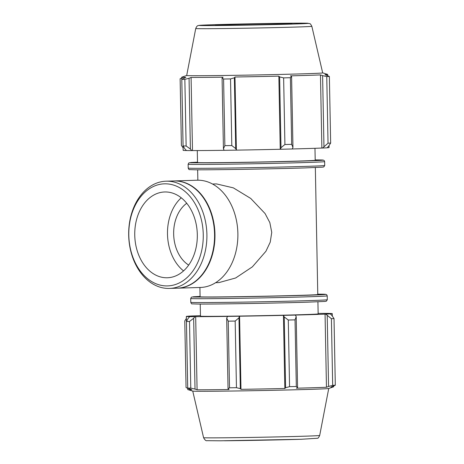 <?xml version="1.0" encoding="UTF-8"?>
<svg xmlns="http://www.w3.org/2000/svg" width="464" height="464" viewBox="0 0 464 464"><rect width="100%" height="100%" fill="white"/><g stroke="black" fill="none" stroke-linecap="round" stroke-linejoin="round"><path stroke-width="0.7" d="M215.638 282.686L218.991 282.582L235.642 277.988L252.37 266.846L265.913 251.285L270.239 242.133L271.747 232.371L269.833 222.592L265.072 213.55L250.734 198.441L233.363 187.868L216.491 183.912L212.541 184.028M199.914 287.471L200.088 296.786A58.853 0.673 -1.1 0 0 218.66 296.919A58.853 0.673 -1.1 0 0 282.315 295.823A58.853 0.673 -1.1 0 0 317.776 294.524L315.34 167.55M331.847 315.445L330.31 313.896A73.764 0.847 178.9 0 1 325.769 314.122L331.4 318.716A78.474 0.899 -1.1 0 0 334.022 318.582L331.847 315.445M330.31 313.896L329.556 313.913A72.981 0.835 -1.1 0 0 332.27 313.635A72.981 0.835 -1.1 0 0 328.17 313.432L328.935 313.449M318.142 313.409A72.981 0.835 -1.1 0 1 322.932 313.403L323.617 313.386A73.764 0.847 178.9 0 1 328.906 313.42M200.454 315.671A72.981 0.835 -1.1 0 0 193.552 315.932L192.844 315.943A73.764 0.847 178.9 0 0 188.303 316.17L189.057 316.158A72.981 0.835 -1.1 0 0 186.342 316.436A72.981 0.835 -1.1 0 0 190.443 316.634L189.706 316.651L188.256 318.252L186.447 321.471A78.474 0.899 -1.1 0 0 189.503 321.488L193.656 318.287L194.996 316.68A73.764 0.847 178.9 0 1 189.706 316.651M194.996 316.68L195.68 316.663A72.981 0.835 -1.1 0 0 227.673 316.396L226.681 318.008L228.242 321.163A78.474 0.899 -1.1 0 0 235.173 321.059L238.966 317.823L239.36 316.228A73.764 0.847 178.9 0 1 227.337 316.407M239.36 316.228L239.575 316.216A72.981 0.835 -1.1 0 0 283.434 315.358L284.241 316.941L288.283 320.021A78.474 0.899 -1.1 0 0 295.034 319.858L296.206 316.645L295.411 315.079A73.764 0.847 178.9 0 1 283.695 315.363M295.411 315.079L295.023 315.073A72.981 0.835 -1.1 0 0 325.061 314.134L325.769 314.122M200.233 304.065L200.465 316.164A58.853 0.673 -1.1 0 0 219.031 316.297A58.853 0.673 -1.1 0 0 282.686 315.201A58.853 0.673 -1.1 0 0 318.147 313.902L317.915 301.809M333.662 386.019L333.674 386.761A72.981 0.835 178.9 0 1 333.633 386.79A72.981 0.835 178.9 0 1 330.96 387.04L335.304 385.219L334.022 318.582M188.181 388.554L186.052 387.533L184.771 320.897L186.377 318.432M195.68 316.663L197.084 389.789L195.019 389.081L193.656 318.287M189.503 321.488L190.779 388.124L195.019 389.081M235.173 321.059L236.454 387.695L240.323 388.617L238.966 317.823M226.681 318.008L228.044 388.803L229.518 387.8L228.242 321.163M229.518 387.8A78.474 0.899 -1.1 0 0 236.454 387.695M327.213 315.671L328.57 386.466L326.465 387.26A72.981 0.835 178.9 0 1 296.426 388.206L297.569 387.44L296.206 316.645M295.034 319.858L296.316 386.495L297.569 387.44M333.633 386.79L328.698 388.496A68.011 0.777 -1.1 0 1 286.653 389.998A68.011 0.777 -1.1 0 1 214.2 391.233A68.011 0.777 -1.1 0 1 192.786 391.106L187.792 389.592A72.981 0.835 178.9 0 0 191.847 389.76L187.729 388.107A78.474 0.899 -1.1 0 0 190.779 388.124M187.792 389.592A72.981 0.835 178.9 0 1 187.746 389.563L186.342 316.436M328.57 386.466L332.682 385.352A78.474 0.899 -1.1 0 0 335.304 385.219M284.241 316.941L285.604 387.73L289.559 386.657A78.474 0.899 -1.1 0 0 296.316 386.495M285.604 387.73L284.838 388.484A72.981 0.835 178.9 0 1 240.978 389.342L240.323 388.617M228.044 388.803L229.077 389.522A72.981 0.835 178.9 0 1 210.772 389.731A72.981 0.835 178.9 0 1 197.084 389.789M187.729 388.107L186.447 321.471M332.682 385.352L331.4 318.716M289.559 386.657L288.283 320.021M325.061 314.134L326.465 387.26M283.434 315.358L284.838 388.484M239.575 316.216L240.978 389.342M328.599 146.212L330.652 143.08A78.474 0.899 178.9 0 1 328.031 143.208L322.579 148.033A73.764 0.847 -1.1 0 0 327.12 147.807L328.599 146.212M322.579 148.033L321.871 148.045A72.981 0.835 178.9 0 1 292.227 148.973L292.958 147.419L291.665 144.35A78.474 0.899 178.9 0 1 284.913 144.519L280.993 147.709L280.505 149.269A73.764 0.847 -1.1 0 0 292.221 148.985M280.505 149.269L280.244 149.269A72.981 0.835 178.9 0 1 236.385 150.127L235.718 148.596L231.803 145.557A78.474 0.899 178.9 0 1 224.866 145.655L223.433 148.776L224.147 150.319A73.764 0.847 -1.1 0 0 236.17 150.139M224.141 150.307A72.981 0.835 178.9 0 1 192.49 150.574L191.806 150.591L190.408 149.054L186.134 145.986A78.474 0.899 178.9 0 1 183.077 145.969L185.003 149.025L186.516 150.556A73.764 0.847 -1.1 0 0 191.806 150.591M186.487 150.527A72.981 0.835 178.9 0 1 183.152 150.342L181.749 77.215A72.981 0.835 -1.1 0 0 185.849 77.413L181.801 79.332A78.474 0.899 -1.1 0 0 184.852 79.35L186.134 145.986M329.046 145.545L329.086 147.54A72.981 0.835 178.9 0 1 327.155 147.767M321.871 148.045L320.467 74.913L322.602 75.649L323.959 146.444M328.031 143.208L326.755 76.572L322.602 75.649M183.106 147.859L181.401 145.389L180.125 78.752L182.213 77.737M183.077 145.969L181.801 79.332M192.49 150.574L191.087 77.447A72.981 0.835 -1.1 0 0 204.775 77.384A72.981 0.835 -1.1 0 0 223.08 77.175L222.076 77.981L223.433 148.776M224.866 145.655L223.59 79.025L222.076 77.981M280.244 149.269L278.841 76.142L279.635 76.914L280.993 147.709M284.913 144.519L283.632 77.882L279.635 76.914M190.408 149.054L189.051 78.265L184.852 79.35M189.051 78.265L191.087 77.447M195.733 28.519L186.685 75.504A68.011 0.777 -1.1 0 0 208.139 75.661A68.011 0.777 -1.1 0 0 281.776 74.397A68.011 0.777 -1.1 0 0 322.683 72.894L311.837 26.291C310.781 24.256 309.998 23.357 309.494 23.583L306.072 23.2L282.965 23.287L209.322 24.87C196.956 25.352 199.236 25.41 198.308 25.59C197.461 25.503 196.603 26.477 195.733 28.519A58.064 0.667 -1.1 0 0 214.049 28.652A58.064 0.667 -1.1 0 0 296.107 27.045A58.064 0.667 -1.1 0 0 311.837 26.291M223.59 79.025A78.474 0.899 -1.1 0 0 230.527 78.921L231.803 145.557M235.718 148.596L234.361 77.801L230.527 78.921M234.361 77.801L234.981 77.001A72.981 0.835 -1.1 0 0 278.841 76.142M283.632 77.882A78.474 0.899 -1.1 0 0 290.389 77.714L291.665 144.35M292.958 147.419L291.601 76.624L290.389 77.714M291.601 76.624L290.429 75.858A72.981 0.835 -1.1 0 0 320.467 74.913M326.755 76.572A78.474 0.899 -1.1 0 0 329.37 76.444L330.652 143.08M327.706 75.638L327.677 74.414A72.981 0.835 -1.1 0 1 324.962 74.692L329.37 76.444M327.677 74.414A72.981 0.835 -1.1 0 0 327.636 74.385L322.677 72.883M186.685 75.493L181.789 77.186A72.981 0.835 -1.1 0 0 181.749 77.215M236.385 150.127L234.981 77.001M197.281 150.568L197.513 162.528A58.853 0.673 -1.1 0 0 216.085 162.661A58.853 0.673 -1.1 0 0 279.734 161.571A58.853 0.673 -1.1 0 0 315.201 160.271L314.969 148.306M227.528 25.195A38.28 0.441 -1.1 0 0 268.975 24.482A38.28 0.441 -1.1 0 0 291.995 23.641A38.28 0.441 -1.1 0 0 279.92 23.554A38.28 0.441 -1.1 0 0 238.56 24.261A38.28 0.441 -1.1 0 0 215.453 25.108A38.28 0.441 -1.1 0 0 227.528 25.195M168.821 288.446A53.644 39.098 -91.8 0 0 169.476 288.428A53.644 39.098 -91.8 0 0 206.874 233.583A53.644 39.098 -91.8 0 0 166.106 181.192A53.644 39.098 -91.8 0 0 128.696 235.59A53.644 39.098 -91.8 0 0 168.821 288.446M167.011 285.923A51.069 37.224 88.2 0 1 133.301 209.612A51.069 37.224 88.2 0 1 197.78 209.067A51.069 37.224 88.2 0 1 167.011 285.923M169.476 288.428L177.144 288.19A53.644 39.098 -91.8 0 0 214.542 233.346A53.644 39.098 -91.8 0 0 173.78 180.954L166.106 181.192M166.854 277.774A42.914 31.279 -91.8 0 0 167.376 277.762A42.914 31.279 -91.8 0 0 197.304 234.245A42.914 31.279 -91.8 0 0 165.207 191.963A42.914 31.279 -91.8 0 0 164.685 191.974A42.914 31.279 -91.8 0 0 134.757 235.492A42.914 31.279 -91.8 0 0 166.854 277.774M181.256 197.809A42.914 31.279 -91.8 0 0 183.547 270.895M186.737 203.278A34.452 25.108 -91.8 0 0 173.675 234.627A34.452 25.108 -91.8 0 0 188.68 265.095M177.341 288.185A53.644 39.098 -91.8 0 0 177.538 288.179L200.46 287.46A53.644 39.098 -91.8 0 0 237.852 232.609A53.644 39.098 -91.8 0 0 197.09 180.218L174.168 180.937A53.644 39.098 -91.8 0 0 173.971 180.948M177.538 288.179A53.644 39.098 -91.8 0 0 214.936 233.328A53.644 39.098 -91.8 0 0 174.168 180.937M212.321 302.511A68.272 0.783 178.9 0 1 190.779 302.354C191.284 303.613 191.731 304.117 192.113 303.868L197.768 304.053C214.345 304.233 277.513 303.149 307.736 302.163L325.107 301.42L326.378 301.177L327.294 299.732A68.272 0.783 178.9 0 1 308.804 300.626A68.272 0.783 178.9 0 1 212.321 302.511M213.399 304.013A66.741 0.766 -1.1 0 0 307.719 302.168M212.245 298.654A68.272 0.783 -1.1 0 0 308.728 296.769A68.272 0.783 -1.1 0 0 327.224 295.875L326.801 294.843L325.89 294.362L317.77 294.164A66.741 0.766 178.9 0 1 307.586 295.243A66.741 0.766 178.9 0 1 213.266 297.088L193.094 297.047L200.083 296.426L193.488 296.763L191.394 297.186L190.704 298.497A68.272 0.783 -1.1 0 0 212.245 298.654M301.293 439.269A54.317 0.621 178.9 0 1 224.53 440.771M221.908 437.819A58.064 0.667 -1.1 0 0 303.966 436.212A58.064 0.667 -1.1 0 0 319.69 435.458C318.716 437.529 317.968 438.463 317.451 438.254L301.339 439.269L220.203 440.8L207.106 440.672C206.01 441.038 204.839 440.04 203.586 437.685A58.064 0.667 -1.1 0 0 221.908 437.819M210.685 162.835L190.513 162.789L197.507 162.168L190.913 162.504L188.813 162.928L188.129 164.239A68.272 0.783 -1.1 0 0 209.67 164.395A68.272 0.783 -1.1 0 0 306.153 162.51A68.272 0.783 -1.1 0 0 324.643 161.617L324.22 160.59L323.309 160.109L315.195 159.906A66.741 0.766 178.9 0 1 305.005 160.991A66.741 0.766 178.9 0 1 210.685 162.835M324.643 161.617L324.719 165.48A68.272 0.783 178.9 0 1 306.228 166.367A68.272 0.783 178.9 0 1 209.74 168.258A68.272 0.783 178.9 0 1 188.204 168.101L188.129 164.239M210.818 169.754A66.741 0.766 -1.1 0 0 305.138 167.91M216.555 25.543A54.317 0.621 178.9 0 1 214.13 24.708A54.317 0.621 178.9 0 1 290.899 23.206A54.317 0.621 178.9 0 1 293.323 24.041A54.317 0.621 178.9 0 1 216.555 25.543M197.85 180.206L197.652 169.812M327.294 299.732L327.224 295.875M190.779 302.354L190.704 298.497M332.323 316.112L332.27 313.635M319.69 435.458L328.738 388.484M203.586 437.685L192.746 391.094M188.204 168.101C188.709 169.354 189.155 169.859 189.532 169.609L195.187 169.801C211.764 169.975 274.932 168.89 305.155 167.91L322.532 167.168L323.802 166.924L324.719 165.48"/></g></svg>
